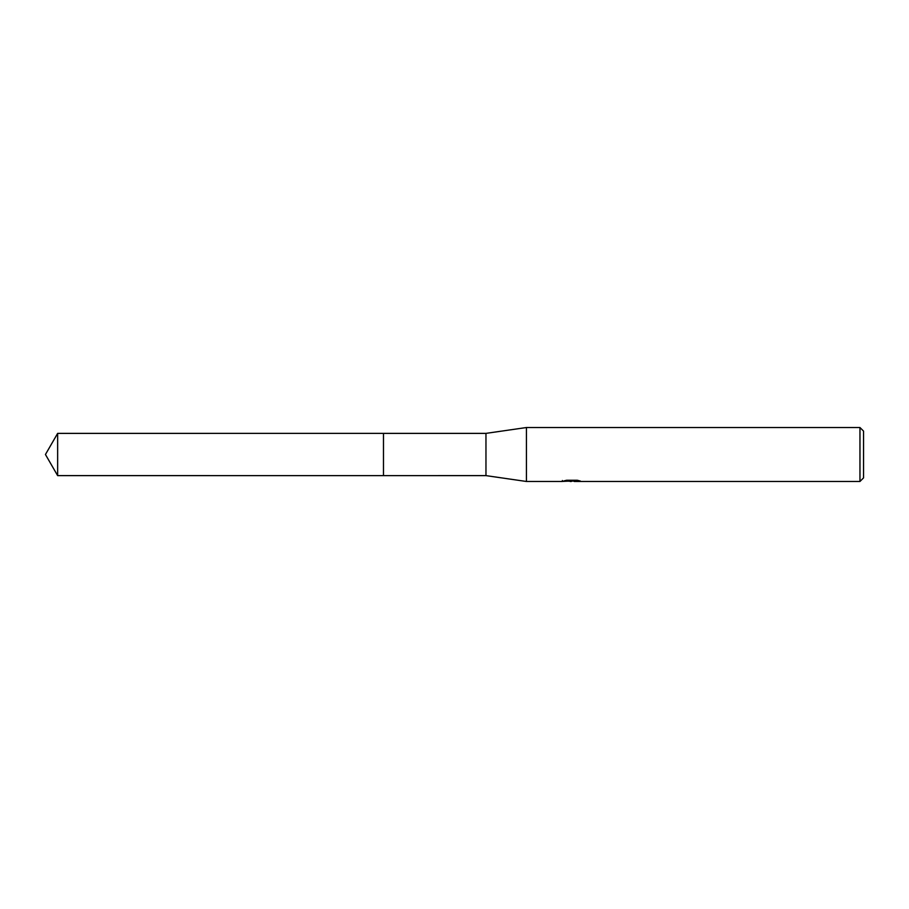 <?xml version="1.0" encoding="UTF-8"?>
<svg xmlns="http://www.w3.org/2000/svg" width="909" height="909" viewBox="0 0 909 909"><rect width="100%" height="100%" fill="white"/><g stroke="black" fill="none" stroke-linecap="round" stroke-linejoin="round"><path stroke-width="1.36" d="M562.387 480.509L562.194 481.475L526.425 481.475L485.963 475.623L383.473 475.634L383.484 433.377L485.963 433.377L526.425 427.525L859.959 427.525L863.55 431.127L863.55 477.873L859.959 481.475L574.227 481.475L574.124 480.554L575.477 480.247M383.473 475.634L383.473 433.366L383.473 475.634L57.642 475.623L57.642 433.377L383.473 433.366M485.963 475.623L485.963 433.377M526.425 481.475L526.425 427.525M574.124 481.043L568.239 481.202M571.375 481.475L570.091 481.475M859.959 481.475L859.959 427.525M562.387 481.418L572.454 480.952L563.83 480.952L566.637 480.247L577.272 480.247L580.362 481.043L574.124 481.452M574.227 480.566L572.454 480.577M572.454 480.247L572.454 480.952M57.642 433.377L45.45 454.5L57.642 475.623"/></g></svg>
